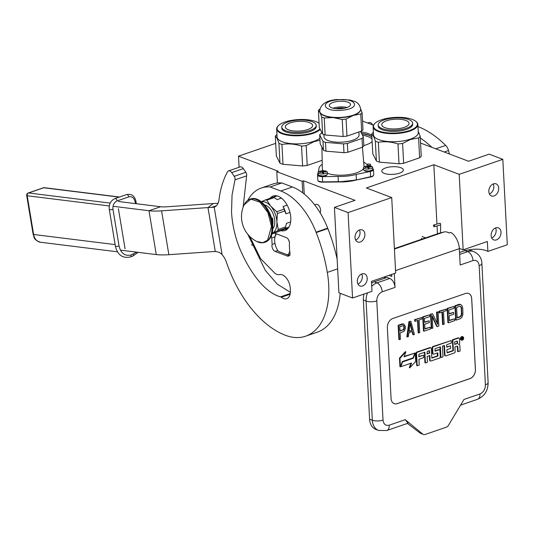 <?xml version="1.0" encoding="UTF-8"?>
<svg xmlns="http://www.w3.org/2000/svg" width="534" height="534" viewBox="0 0 534 534"><rect width="100%" height="100%" fill="white"/><g stroke="black" fill="none" stroke-linecap="round" stroke-linejoin="round"><path stroke-width="0.8" d="M467.938 250.052A15.199 5.4 177 0 1 486.154 250.62A15.199 5.4 177 0 1 487.869 251.434L487.348 241.501L463.152 249.832L459.307 248.377M368.453 165.56A2.129 0.754 -3 0 0 370.636 164.692A2.129 0.754 -3 0 0 370.142 164.238A2.129 0.754 -3 0 0 366.845 164.405M399.492 173.176A10.793 3.831 -3 0 0 403.344 169.986A10.793 3.831 -3 0 0 397.036 166.855A10.793 3.831 -3 0 0 385.648 167.93A10.793 3.831 -3 0 0 381.79 171.12A10.793 3.831 -3 0 0 388.105 174.251A10.793 3.831 -3 0 0 399.492 173.176M372.145 141.65A22.114 7.85 177 0 1 365.97 144.908A22.114 7.85 177 0 1 363.821 145.575M360.797 131.945A22.114 7.85 177 0 1 371.811 135.302M275.698 143.366L238.498 156.168L278.187 171.207L276.792 171.688L302.144 181.293L303.539 180.812L355.023 200.323L334.431 207.406L348.081 212.579L391.716 197.567L366.357 187.961L433.842 164.739L459.193 174.344L502.821 159.332L489.171 154.159L468.578 161.248L420.565 143.052M362.539 121.064L373.446 125.196M369.274 165.473A2.129 0.754 -3 0 0 368.34 165.48M361.558 133.447A22.114 7.85 177 0 1 371.884 136.717M238.498 156.168L239.085 167.275M251.441 244.792L253.196 245.453M276.792 171.688L277.386 183.015M302.144 181.293L302.751 192.841M303.539 180.812L304.233 194.009M314.873 205.123A4.939 2.897 71 0 1 315.834 204.355A4.939 2.897 71 0 1 317.203 204.415A4.939 2.897 71 0 1 320.173 208.06A4.939 2.897 71 0 1 320.113 212.779M334.431 207.406L338.91 292.826L352.56 297.999L348.081 212.579M391.716 197.567L395.667 273.054L371.47 281.378L371.991 291.31L352.56 297.999M367.218 278.221A6.461 4.699 -69.2 0 1 364.976 284.342A6.461 4.699 -69.2 0 1 359.983 285.964A6.461 4.699 -69.2 0 1 357.326 281.625A6.461 4.699 -69.2 0 1 359.569 275.504A6.461 4.699 -69.2 0 1 364.562 273.882A6.461 4.699 -69.2 0 1 367.218 278.221M364.909 234.232A6.461 4.699 -69.2 0 1 362.673 240.353A6.461 4.699 -69.2 0 1 357.68 241.975A6.461 4.699 -69.2 0 1 355.023 237.637A6.461 4.699 -69.2 0 1 357.266 231.522A6.461 4.699 -69.2 0 1 362.252 229.894A6.461 4.699 -69.2 0 1 364.909 234.232M384.473 278.314L384.4 276.926M433.842 164.739L436.945 223.993M437.052 226.016L437.459 233.799M459.193 174.344L463.152 249.832M502.821 159.332L507.3 244.752L487.869 251.434M501.012 232.177A6.461 4.699 -69.2 0 1 498.776 238.297A6.461 4.699 -69.2 0 1 493.783 239.92A6.461 4.699 -69.2 0 1 491.126 235.581A6.461 4.699 -69.2 0 1 493.369 229.46A6.461 4.699 -69.2 0 1 498.362 227.838A6.461 4.699 -69.2 0 1 501.012 232.177M498.709 188.195A6.461 4.699 -69.2 0 1 496.466 194.309A6.461 4.699 -69.2 0 1 491.474 195.938A6.461 4.699 -69.2 0 1 488.824 191.599A6.461 4.699 -69.2 0 1 491.06 185.478A6.461 4.699 -69.2 0 1 496.053 183.856A6.461 4.699 -69.2 0 1 498.709 188.195M362.439 135.189A20.899 7.423 177 0 1 372.011 139.16M371.557 283A15.199 5.4 177 0 1 371.691 282.953L372.138 282.8M357.927 284.021A6.461 4.699 110.8 0 0 362.339 276.372A6.461 4.699 -69.2 0 0 361.738 273.975M355.624 240.04A6.461 4.699 110.8 0 0 360.036 232.39A6.461 4.699 -69.2 0 0 359.435 229.987M491.727 237.984A6.461 4.699 110.8 0 0 496.139 230.334A6.461 4.699 -69.2 0 0 495.539 227.931M489.424 193.996A6.461 4.699 110.8 0 0 493.837 186.346A6.461 4.699 -69.2 0 0 493.229 183.943M361.611 133.553L368.734 135.222L371.891 136.858M394.386 248.617L438.708 233.371A10.64 6.248 71 0 1 438.988 233.285L443.988 231.99A14.438 8.477 71 0 1 449.081 232.998L450.823 232.397A14.438 8.477 71 0 1 459.327 248.664L460.181 264.984L472.977 260.579A7.596 4.459 -109 0 0 467.731 251.634L465.001 250.6A15.199 11.06 -69.2 0 1 471.128 250.579L473.858 251.614A15.199 11.06 110.8 0 0 467.731 251.634L459.627 254.424M367.492 292.859A15.199 11.06 110.8 0 0 366.09 301.056L363.36 300.021L369.601 419.21A15.199 11.06 -69.2 0 0 375.856 429.416L378.586 430.451L386.816 430.517A7.596 4.459 71 0 0 389.219 425.177L405.213 419.677L408.023 423.222M363.36 300.021A15.199 11.06 -69.2 0 1 364.021 294.054M371.564 283.154A15.199 11.06 -69.2 0 1 374.247 281.832L387.05 277.426L389.78 278.461A7.596 4.459 71 0 1 395.026 287.405L382.224 291.804A7.596 4.459 -109 0 0 376.977 282.866L374.247 281.832M465.001 250.6L459.527 252.489M388.946 275.364L391.776 276.438L391.669 274.429M386.089 277.76L384.413 277.126M394.299 273.521L395.026 287.405M469.98 378.613L397.269 403.631A7.596 5.527 -69.2 0 1 394.199 403.644A7.596 5.527 -69.2 0 1 391.075 398.538L387.357 327.596A7.596 5.527 -69.2 0 1 392.804 318.498L465.521 293.48A7.596 5.527 -69.2 0 1 468.585 293.466A7.596 5.527 -69.2 0 1 471.709 298.573L475.427 369.515A7.596 5.527 -69.2 0 1 469.98 378.613L469.933 378.593A7.596 5.527 110.8 0 0 475.38 369.495L471.662 298.553A7.596 5.527 110.8 0 0 468.565 293.46M472.977 260.579C476.535 259.784 478.597 261.48 479.165 265.672L485.413 384.854C485.293 389.286 483.477 392.316 479.966 393.952L463.966 399.459L448.587 425.144A4.559 3.317 110.8 0 1 446.184 427.24L425.224 434.456A4.559 3.317 110.8 0 1 423.389 434.462L420.084 433.067L407.435 423.422M420.084 433.067L422.694 434.055L405.213 419.677M422.694 434.055A4.559 3.317 110.8 0 0 423.389 434.462M394.179 403.637A7.596 5.527 110.8 0 0 397.216 403.611L469.933 378.593M403.784 324.011L402.396 323.831L398.144 325.293L398.891 339.484L399.379 339.664L400.44 339.304L400.106 332.962L404.165 331.26L405.293 328.717L405.353 326.548L403.784 324.011L398.638 325.48L399.379 339.664M412.054 331.614L412.869 334.671L414.417 334.491L410.846 321.274L409.431 321.762L407.342 336.927L408.403 336.56L408.917 332.695L412.462 331.481L413.356 334.858M410.846 321.274L408.944 321.581L406.855 336.74L407.342 336.927M417.528 320.513L418.175 332.842L419.724 332.662L419.063 319.986L421.893 319.012L421.813 317.503L415.092 319.813L415.172 321.328L418.002 320.353L418.663 333.029M421.813 317.503L414.604 319.632L414.684 321.141L415.172 321.328M429.603 314.82L422.741 316.829L423.489 331.02L423.976 331.2L430.344 329.011L430.25 327.202L424.937 329.024L424.69 324.198L429.289 322.616L429.196 320.8L424.59 322.382L424.383 318.458L429.696 316.635L429.603 314.82L423.228 317.016L423.976 331.2M429.196 320.8L424.577 322.042M430.25 327.202L424.924 328.684M432.607 313.785L430.531 314.152L431.272 328.337L432.82 328.156L432.173 315.781L437.246 326.634L438.835 326.087L438.094 311.903L437.032 312.263L437.666 324.338L432.607 313.785L431.018 314.332L431.759 328.523M438.094 311.903L436.545 312.083L437.126 323.224M432.22 316.749L436.759 326.454L437.246 326.634M441.952 312.11L442.593 324.445L444.148 324.265L443.48 311.582L446.311 310.608L446.23 309.099L439.509 311.415L439.589 312.924L442.419 311.949L443.086 324.625M446.23 309.099L439.021 311.229L439.102 312.737L439.589 312.924M454.02 306.423L447.158 308.425L447.906 322.616L448.393 322.803L454.761 320.607L454.668 318.798L449.361 320.627L449.107 315.794L453.706 314.212L453.613 312.397L449.007 313.985L448.807 310.06L454.114 308.231L454.02 306.423L447.646 308.612L448.393 322.803M453.613 312.397L448.994 313.638M454.668 318.798L449.341 320.28M460.582 304.467L459.193 304.287L454.948 305.748L455.689 319.939L456.176 320.12L460.421 318.658L461.97 317.209L462.905 314.426L462.764 308.325L462.09 305.795L460.582 304.467L455.435 305.935L456.176 320.12M462.905 336.807L462.417 336.62A1.796 1.308 110.8 0 0 461.029 337.074A1.796 1.308 110.8 0 0 460.408 338.776A1.796 1.308 110.8 0 0 461.142 339.984L461.63 340.165A1.796 1.308 110.8 0 0 463.018 339.717A1.796 1.308 110.8 0 0 463.639 338.015A1.796 1.308 110.8 0 0 462.905 336.807A1.796 1.308 110.8 0 0 461.516 337.261A1.796 1.308 110.8 0 0 460.895 338.963A1.796 1.308 110.8 0 0 461.63 340.165M459.026 338.049L458.539 337.862A1.115 0.808 110.8 0 0 458.092 337.868L452.371 339.831L452.919 350.157L453.406 350.344L453.099 350.845L447.385 352.814L447.045 352.533L446.891 349.657L450.636 348.368L450.502 345.892L446.764 347.18L446.651 345.091L446.951 344.59L451.357 343.075L451.23 340.579L433.454 346.693A1.115 0.808 110.8 0 0 432.66 348.028L432.94 353.401A1.115 0.808 110.8 0 0 433.848 354.149L437.593 352.861L437.933 353.141L437.76 356.125L431.873 358.094L431.218 348.522A1.115 0.808 110.8 0 0 430.311 347.781L417.354 352.233A1.115 0.808 110.8 0 0 416.56 353.568L417.194 365.743L419.23 365.049L418.93 359.282L423.656 357.653L423.522 355.177L418.796 356.799L418.99 354.209L424.87 352.186L425.431 362.913L427.467 362.212L427.16 356.445L429.843 355.524L430.09 360.25A1.115 0.808 110.8 0 0 430.998 360.997L439.462 358.087A1.115 0.808 110.8 0 0 440.263 356.752L439.936 350.584A1.115 0.808 110.8 0 0 439.028 349.837L435.29 351.125L434.943 350.845L435.157 348.649L440.403 346.846L440.964 357.566L443 356.866L442.439 346.145L444.468 345.445L444.976 355.13A1.115 0.808 110.8 0 0 445.883 355.878L454.354 352.961A1.115 0.808 110.8 0 0 455.148 351.626L454.901 346.9L456.937 346.206A1.115 0.808 -69.2 0 1 457.845 346.946L458.092 351.672L460.121 350.978L459.841 345.605A1.662 1.208 110.8 0 0 459.16 344.483A1.662 1.208 110.8 0 0 458.486 344.49A1.662 1.208 110.8 0 0 459.681 342.494L459.487 338.796A1.115 0.808 110.8 0 0 458.579 338.049L452.859 340.018L453.406 350.344M457.117 346.166A1.115 0.808 110.8 0 1 457.358 346.766L457.605 351.492L458.092 351.672M444.001 345.605L444.488 354.943A1.115 0.808 110.8 0 0 444.949 355.691L445.436 355.878M439.936 347.007L440.477 357.386L440.964 357.566M439.482 349.837L438.995 349.65A1.115 0.808 110.8 0 0 438.541 349.657L434.95 350.891M429.369 355.684L429.603 360.07A1.115 0.808 110.8 0 0 430.057 360.817L430.544 360.997M424.403 352.347L424.944 362.726L425.431 362.913M423.522 355.177L418.783 356.458M430.758 347.774L430.271 347.594A1.115 0.808 110.8 0 0 429.823 347.594L416.867 352.053A1.115 0.808 110.8 0 0 416.073 353.381L416.707 365.563L417.194 365.743M437.439 352.907L437.273 355.944L431.706 357.86M451.23 340.579L432.967 346.513A1.115 0.808 110.8 0 0 432.173 347.841L432.453 353.214A1.115 0.808 110.8 0 0 432.907 353.962L433.394 354.149M450.502 345.892L446.744 346.833M452.919 350.157L452.612 350.664L447.045 352.58M414.784 353.121L404.038 356.819L405.827 351.879L405.339 351.692L399.472 358.08L399.926 366.658L400.413 366.838L402.322 361.558L413.069 357.86L414.784 353.121L404.185 356.412M410.94 363.22L409.331 367.659L409.818 367.846L415.679 361.471L415.232 352.967L413.316 358.254L402.569 361.952L400.854 366.691L411.567 363L409.818 367.846M412.882 357.927L402.276 361.698M415.232 352.967L414.638 353.061M398.144 325.293L398.638 325.48M402.396 323.831L402.883 324.018M408.944 321.581L409.431 321.762M414.604 319.632L415.092 319.813M422.741 316.829L423.228 317.016M430.531 314.152L431.018 314.332M436.545 312.083L437.032 312.263M439.021 311.229L439.509 311.415M447.158 308.425L447.646 308.612M459.193 304.287L459.681 304.473M454.948 305.748L455.435 305.935M452.371 339.831L452.859 340.018M399.472 358.08L399.959 358.267L400.413 366.838M405.827 351.879L399.959 358.267M400.513 366.558L400.854 366.691M402.229 361.818L402.569 361.952M412.829 358.067L413.316 358.254M400.013 331.153L399.772 326.621L403.684 325.586L404.291 326.908L403.891 329.511L400.013 331.153M412.221 330.332L409.031 331.427L410.199 322.73L412.221 330.332L409.084 331.06M459.774 306.282L460.502 306.342L461.463 307.544L461.823 314.493L460.328 316.849L457.144 317.944L456.59 307.377L459.774 306.282M462.684 337.134L462.965 339.437L462.577 339.571L462.371 338.583L461.763 339.851L461.636 337.495L462.684 337.134M457.658 343.429L454.774 344.423L454.641 341.94L457.204 341.059L457.658 343.429L454.754 344.076M429.71 353.047L427.033 353.969L427.227 351.379L429.256 350.678L429.71 353.047L427.013 353.621M403.27 325.493L404.071 326.067M403.584 325.88L404.291 326.908M403.804 326.728L403.851 327.629L404.338 327.816M403.851 327.629L403.724 328.597L404.211 328.784M403.724 328.597L403.404 329.324L403.891 329.511M403.404 329.324L402.89 329.812L403.377 329.992M402.89 329.812L399.993 330.806M410.052 323.824L411.734 330.146M460.228 306.322L461.062 306.763M460.575 306.576L461.463 307.544M460.976 307.364L461.216 308.505L461.703 308.692M461.216 308.505L461.449 313.037L461.943 313.224M461.449 313.037L461.336 314.306L461.823 314.493M461.336 314.306L461.036 315.334L461.523 315.521M461.036 315.334L460.535 316.121L461.022 316.302M460.535 316.121L459.841 316.662L460.328 316.849M459.841 316.662L457.124 317.596M462.371 337.241L462.391 337.615M462.304 338.156L462.671 338.289M462.023 338.456L462.451 338.583L462.391 338.182M462.564 339.29L462.965 339.437M457.171 343.242L457.057 341.113M429.223 352.861L429.109 350.731M461.983 337.475L461.643 337.555M462.451 337.635L461.93 337.455L462.417 337.635L461.963 338.269L462.417 337.635M434.022 224.881C433.207 225.194 433.207 225.822 434.029 226.756C434.843 226.443 434.843 225.815 434.022 224.881L439.615 223.352M434.029 226.756L440.089 225.094C440.904 224.781 440.904 224.16 440.083 223.225L439.822 223.205M322.242 164.325A24.317 8.637 -3 0 0 318.911 169.004A24.317 8.637 -3 0 0 318.925 169.171L317.543 174.818A5.32 1.889 -3 0 0 317.523 175.018A5.32 1.889 -3 0 0 322.369 176.647L338.055 176.42A24.317 8.637 -3 0 0 356.125 174.464L370.402 171.441A5.32 1.889 -3 0 0 373.466 169.552A5.32 1.889 -3 0 0 373.393 169.265A5.32 1.889 -3 0 0 372.972 168.811L372.659 168.584M362.412 147.237L364.061 166.555A20.899 7.423 177 0 1 364.075 166.835M363.521 168.497A20.899 7.423 177 0 1 348.128 174.725A20.899 7.423 177 0 1 327.329 173.283M323.157 170.726A20.899 7.423 177 0 1 322.643 169.959A20.899 7.423 177 0 1 322.329 168.737L321.909 147.13M373.466 169.552L373.747 174.798A5.32 1.889 177 0 1 370.676 176.694L356.205 180.005A23.863 8.471 177 0 1 338.423 181.927L338.423 181.927M338.055 176.42L338.336 181.667A24.317 8.637 177 0 0 356.398 179.711L356.125 174.464M322.676 182.154L318.491 181.133M368.814 165.82L366.331 164.031A24.317 8.637 -3 0 0 363.687 162.149M360.67 109.196A20.519 7.289 177 0 1 360.684 109.337A20.519 7.289 177 0 1 353.361 115.397A20.519 7.289 177 0 1 343.742 117.433A20.519 7.289 -3 0 1 333.176 117.587L324.245 117.974L325.133 134.989A22.648 8.043 -3 0 1 322.616 134.041L321.728 117.026L320.013 112.601L318.411 110.465L319.305 127.479L322.616 134.041M360.377 108.222L362.099 112.654A22.648 8.043 177 0 1 360.757 114.022L353.361 115.397L346.085 119.069A22.648 8.043 177 0 1 344.17 119.309A22.648 8.043 177 0 1 342.227 119.489L343.122 136.504L325.133 134.989M346.085 119.069L346.973 136.083A22.648 8.043 177 0 1 345.064 136.324A22.648 8.043 177 0 1 343.122 136.504M345.912 152.497A22.648 8.043 177 0 1 343.969 152.677L325.98 151.169L325.52 142.371L343.509 143.88A22.648 8.043 -3 0 0 345.445 143.699A22.648 8.043 -3 0 0 347.36 143.466L347.821 152.263A22.648 8.043 177 0 1 345.912 152.497M343.509 143.88L343.969 152.677M322.149 133.106L321.034 133.487A22.648 8.043 -3 0 0 319.692 134.855L320.153 143.653L323.464 150.214A22.648 8.043 -3 0 0 325.98 151.169M319.692 134.855L323.003 141.417L323.464 150.214M347.821 152.263L362.493 147.21L362.032 138.413L347.36 143.466M362.032 138.413A22.648 8.043 177 0 0 363.374 137.044L363.834 145.842A22.648 8.043 177 0 1 362.493 147.21M363.374 137.044L360.537 131.417M323.003 141.417A22.648 8.043 -3 0 0 325.52 142.371M323.884 134.561L324.004 136.871A17.555 6.234 -3 0 0 344.57 141.957A17.555 6.234 177 0 0 359.062 135.029L358.901 131.978M335.806 108.696A7.596 2.697 -3 0 1 338.896 108.095A7.596 2.697 177 0 1 344.383 108.248M333.062 108.222A10.64 3.778 -3 0 1 338.369 107.054A10.64 3.778 177 0 1 347.06 107.488M338.075 101.38A10.64 3.778 177 0 1 350.538 104.464A10.64 3.778 177 0 1 341.753 108.662A10.64 3.778 -3 0 1 329.291 105.578A10.64 3.778 -3 0 1 338.075 101.38M318.411 110.465A22.648 8.043 -3 0 1 319.753 109.096L319.906 108.996M362.099 112.654L362.986 129.669A22.648 8.043 177 0 1 361.645 131.037L346.973 136.083M321.728 117.026A22.648 8.043 -3 0 0 324.245 117.974M319.699 111.346A20.519 7.289 -3 0 0 319.706 111.486A20.519 7.289 -3 0 0 320.013 112.601A20.519 7.289 -3 0 0 333.176 117.587L342.227 119.489M360.757 114.022L361.645 131.037M372.585 167.215A4.559 1.622 177 0 0 367.245 165.894A4.559 1.622 -3 0 0 363.48 167.689A4.559 1.622 -3 0 0 368.82 169.011A4.559 1.622 177 0 0 372.585 167.215L372.685 169.165A4.559 1.622 177 0 1 368.921 170.967A4.559 1.622 177 0 1 363.581 169.645L363.48 167.689M368.547 168.237L368.1 168.29A21.273 3.077 -96.2 0 0 367.772 167.496L366.891 167.316A21.273 19.645 153.2 0 0 365.109 167.683A21.06 3.044 -96.2 0 0 364.949 167.369A21.273 19.645 -26.8 0 1 366.738 167.002L367.352 166.661A21.273 3.077 -96.2 0 0 367.045 166.207L367.939 166.114A21.273 3.077 83.8 0 1 368.246 166.561L369.127 166.742A21.273 19.645 -26.8 0 1 370.93 166.721A21.06 3.044 83.8 0 1 371.09 167.035A21.273 19.645 153.2 0 0 369.288 167.055L368.667 167.396A21.273 3.077 83.8 0 1 368.994 168.19L368.547 168.237M372.138 169.992L368.867 171.234L364.215 170.406M368.7 168.217L368.66 167.349L368.714 168.217M368.7 168.117L367.619 167.362M368.006 167.322L367.939 166.114M327.269 172.122A4.559 1.622 177 0 0 321.929 170.8A4.559 1.622 -3 0 0 318.157 172.602A4.559 1.622 -3 0 0 323.504 173.924A4.559 1.622 177 0 0 327.269 172.122L327.369 174.077A4.559 1.622 177 0 1 323.604 175.873A4.559 1.622 177 0 1 318.264 174.551L318.157 172.602M323.224 173.143L322.776 173.196A21.273 3.077 -96.2 0 0 322.456 172.402L321.575 172.222A21.273 19.645 153.2 0 0 319.786 172.589A21.06 3.044 -96.2 0 0 319.632 172.275A21.273 19.645 -26.8 0 1 321.415 171.915L322.035 171.574A21.273 3.077 -96.2 0 0 321.728 171.12L322.623 171.02A21.273 3.077 83.8 0 1 322.93 171.474L323.811 171.654A21.273 19.645 -26.8 0 1 325.613 171.628A21.06 3.044 83.8 0 1 325.767 171.941A21.273 19.645 153.2 0 0 323.964 171.968L323.35 172.308A21.273 3.077 83.8 0 1 323.677 173.103L323.224 173.143M326.821 174.905L323.551 176.147L318.898 175.319M323.384 173.129L323.337 172.262L323.39 173.129M323.377 173.029L322.296 172.275M322.69 172.228L322.623 171.02M415.586 121.171A21.961 7.796 177 0 0 381.363 119.856A21.961 7.796 -3 0 0 375.008 123.301A21.961 7.796 -3 0 0 382.671 132.125A21.961 7.796 -3 0 0 409.545 130.536A21.961 7.796 177 0 0 415.586 121.171L416.026 121.518A22.421 7.963 177 0 1 417.862 124.449A22.421 7.963 177 0 1 409.858 131.07A22.421 7.963 -3 0 1 386.195 133.3A22.421 7.963 -3 0 1 373.092 126.792L373.219 129.221M375.008 123.301L374.608 123.688A22.421 7.963 -3 0 0 373.092 126.792M417.862 124.449L418.289 132.539A22.421 7.963 177 0 1 410.286 139.16A22.421 7.963 -3 0 1 386.623 141.39A22.421 7.963 -3 0 1 373.513 134.882L373.359 132.005A22.421 7.963 -3 0 0 373.366 132.065L373.306 130.93M419.637 157.784L403.644 163.284L402.603 143.439L410.539 139.454L418.603 137.932L419.637 157.784A25.078 8.904 177 0 0 421.246 156.135L420.211 136.29L418.222 131.257M373.379 132.332L373.353 132.352A25.078 8.904 -3 0 0 371.744 133.994C372.859 134.755 374.067 137.138 375.355 141.15A25.078 8.904 -3 0 0 378.372 142.291C384.82 141.216 391.355 141.764 397.977 143.94A25.078 8.904 -3 0 0 402.603 143.439M375.355 141.15L376.397 160.994L372.785 153.845L371.744 133.994M376.397 160.994A25.078 8.904 -3 0 0 379.414 162.142L378.372 142.291M397.977 143.94L399.018 163.784L379.414 162.142M399.018 163.784A25.078 8.904 -3 0 0 403.644 163.284M420.211 136.29A25.078 8.904 177 0 1 418.603 137.932M373.233 129.488L373.286 130.47M405.867 120.457A13.677 4.859 177 0 1 409.057 123.347A13.677 4.859 177 0 1 400.186 128.394A13.677 4.859 177 0 1 384.921 127.666A13.677 4.859 -3 0 1 381.737 124.776A13.677 4.859 -3 0 1 390.608 119.723A13.677 4.859 -3 0 1 405.867 120.457M378.165 124.963L378.226 126.097A17.248 6.128 -3 0 0 382.251 129.742A17.248 6.128 177 0 0 401.495 130.663A17.248 6.128 177 0 0 412.682 124.295L412.622 123.16A17.248 6.128 177 0 1 401.434 129.528A17.248 6.128 177 0 1 382.19 128.607A17.248 6.128 -3 0 1 378.165 124.963A17.248 6.128 -3 0 1 389.359 118.595A17.248 6.128 -3 0 1 408.603 119.516A17.248 6.128 177 0 1 412.622 123.16M319.085 123.274A21.961 7.796 177 0 0 284.942 122.012A21.961 7.796 -3 0 0 278.588 125.457A21.961 7.796 -3 0 0 286.244 134.288A21.961 7.796 -3 0 0 313.118 132.692A21.961 7.796 177 0 0 319.946 128.747M278.588 125.457L278.187 125.844A22.421 7.963 -3 0 0 276.665 128.954A22.421 7.963 -3 0 0 289.775 135.456A22.421 7.963 -3 0 0 313.438 133.233A22.421 7.963 177 0 0 320.26 129.368M319.866 138.226A22.421 7.963 177 0 1 313.858 141.316A22.421 7.963 -3 0 1 290.196 143.546A22.421 7.963 -3 0 1 277.093 137.038L276.939 134.161A22.421 7.963 -3 0 0 276.946 134.221L276.886 133.086M322.162 160.3L307.224 165.447L306.182 145.595L314.112 141.617L319.979 140.275M276.959 134.495L276.926 134.508A25.078 8.904 -3 0 0 275.317 136.157C276.438 136.911 277.64 139.301 278.928 143.306A25.078 8.904 -3 0 0 281.945 144.447C288.4 143.372 294.935 143.92 301.556 146.096A25.078 8.904 -3 0 0 306.182 145.595M278.928 143.306L279.97 163.157L276.358 156.001L275.317 136.157M279.97 163.157A25.078 8.904 -3 0 0 282.987 164.298L281.945 144.447M301.556 146.096L302.598 165.947L282.987 164.298M302.598 165.947A25.078 8.904 -3 0 0 307.224 165.447M276.806 131.644L276.866 132.752M309.44 122.613A13.677 4.859 177 0 1 312.63 125.503A13.677 4.859 177 0 1 303.759 130.556A13.677 4.859 177 0 1 288.5 129.822A13.677 4.859 -3 0 1 285.31 126.932A13.677 4.859 -3 0 1 294.181 121.885A13.677 4.859 -3 0 1 309.44 122.613M281.745 127.119L281.805 128.26A17.248 6.128 -3 0 0 285.823 131.898A17.248 6.128 177 0 0 305.068 132.819A17.248 6.128 177 0 0 316.255 126.451L316.201 125.316A17.248 6.128 177 0 1 305.007 131.684A17.248 6.128 177 0 1 285.763 130.763A17.248 6.128 -3 0 1 281.745 127.119A17.248 6.128 -3 0 1 292.932 120.751A17.248 6.128 -3 0 1 312.176 121.672A17.248 6.128 177 0 1 316.201 125.316M271.426 235.694A4.559 2.677 -109 0 0 271.432 236.115A4.559 2.677 -109 0 0 271.766 237.91L272.106 244.438L274.97 243.457M272.106 244.438A4.559 2.677 -109 0 0 271.953 246.047A4.559 2.677 -109 0 0 275.103 251.414L287.292 256.033A4.559 2.677 -109 0 0 288.554 256.086A4.559 2.677 -109 0 0 289.662 251.093L289.321 244.565A4.559 2.677 -109 0 0 286.324 237.59L274.529 233.118M120.417 250.139L156.262 254.584A30.398 6.788 -9.4 0 0 168.857 254.685L213.246 251.567A20.232 18.156 52.8 0 1 215.282 251.541C218.119 251.674 220.388 252.722 222.091 254.678A15.199 8.924 71 0 1 226.536 262.541A97.268 57.105 -109 0 0 285.47 335.312A72.951 42.827 -109 0 0 305.642 336.186A72.951 42.827 -109 0 0 327.302 272.407A121.592 71.376 -109 0 0 316.221 232.577L316.055 232.17A60.796 35.691 -109 0 0 280.791 190.992L270.157 186.96A59.728 35.064 -109 0 0 261.28 188.021A59.728 35.064 -109 0 0 247.849 200.243M249.778 236.455L260.492 258.529L275.09 273.461A12.162 7.136 -109 0 0 279.582 274.596A11.548 6.782 -109 0 1 290.302 289.508A11.548 6.782 -109 0 1 286.738 298.7A11.548 6.782 -109 0 1 281.345 297.258A3.037 1.782 -109 0 0 280.53 296.844C264.036 292.472 248.737 270.331 239.379 247.709C234.793 235.848 232.177 223.906 231.529 211.885L232.05 195.057L234.967 179.858A3.037 1.782 -109 0 0 234.226 176.32L231.696 172.602A4.559 2.677 -109 0 0 228.539 170.907A4.559 2.677 -109 0 0 227.531 171.808A97.268 57.105 -109 0 0 218.993 199.709A15.199 8.924 71 0 1 214.294 207.079A15.199 8.924 71 0 1 214.194 207.112L211.364 207.466A15.199 3.398 -9.4 0 0 207.986 207.586L161.582 210.843A30.398 6.788 170.6 0 1 148.986 210.736L113.008 206.278M280.997 230.641A18.236 10.707 -109 0 0 285.009 230.534A18.236 10.707 -109 0 0 290.776 217.718A18.236 10.707 -109 0 0 273.141 196.038A18.236 10.707 -109 0 0 270.204 198.074M305.642 336.186L317.276 332.181A72.951 42.827 -109 0 0 340.191 293.306M337.148 259.197A121.592 71.376 -109 0 0 327.856 228.572L327.689 228.165L316.055 232.17M270.157 186.96L281.792 182.955L292.425 186.987A60.796 35.691 71 0 1 327.689 228.165M261.28 188.021L272.914 184.016A59.728 35.064 71 0 1 281.792 182.955M234.226 176.32L245.86 172.315A3.037 1.782 71 0 1 246.601 175.853L243.13 207.245M247.769 234.252L265.371 270.471L277.293 284.155L290.383 292.325M245.86 172.315L243.33 168.604L231.696 172.602M228.539 170.907L240.18 166.902A4.559 2.677 71 0 1 243.33 168.604M271.766 237.91L274.997 236.802M218.039 203.307A30.398 6.788 -9.4 0 0 213.326 203.527L166.922 206.785A15.199 3.398 170.6 0 1 160.621 206.738L118.481 201.505M276.418 195.784L275.544 196.492M286.631 228.699L287.753 228.719M276.465 233.852A12.162 7.136 -109 0 0 274.843 237.67A12.162 7.136 -109 0 0 274.656 240.947A12.162 7.136 -109 0 0 278.361 251.354L287.519 254.825A12.162 7.136 -109 0 0 289.762 251.441M275.945 233.658A13.677 8.03 -109 0 0 275.05 236.489L274.843 237.67M289.361 242.049A12.162 7.136 -109 0 0 288.293 239.352M287.519 254.825L290.196 254.998M289.982 212.445L285.95 213.834L284.789 210.97A18.77 11.02 -109 0 0 284.088 209.161L276.672 211.718L270.818 206.244A16.721 9.812 -109 0 0 265.345 202.126A16.721 9.812 -109 0 0 261.326 201.752M265.531 199.683A18.77 11.02 71 0 1 266.152 199.896A18.77 11.02 71 0 1 266.773 200.157L274.189 197.607A18.77 11.02 -109 0 0 272.941 197.133L261.199 201.652M272.006 233.985L288.447 227.871M288.907 227.17L277.673 230.781A18.77 11.02 -109 0 0 278.214 229.446L276.886 221.784L277.38 213.52A18.77 11.02 -109 0 0 276.672 211.718M276.892 221.81A16.721 9.812 -109 0 1 272.233 233.278A16.721 9.812 -109 0 1 272.186 233.305L277.673 230.781M277.159 195.938L273.321 197.26M281.425 198.127L277.166 199.589L274.189 197.607M276.886 221.784A16.721 9.812 -109 0 0 270.818 206.244L266.773 200.157M284.088 209.161L283.08 206.498L287.132 205.103M284.789 210.97L277.38 213.52M290.616 221.917L286.444 223.352A17.475 10.259 71 0 1 286.424 223.486L285.623 226.897L278.214 229.446M285.623 226.897A18.77 11.02 71 0 1 285.083 228.232M272.807 228.826A13.45 7.897 71 0 0 274.79 221.003A13.45 7.897 -109 0 0 264.577 204.896M285.95 213.834A17.475 10.259 -109 0 0 283.08 206.498M246.988 200.958A22.795 13.383 71 0 1 249.872 199.229C247.389 200.117 245.48 201.979 244.138 204.809L250.867 199.155L260.005 202.172L267.934 212.652L271.492 226.409L267.587 240.22L262.668 242.703L256.767 241.475C259.557 242.877 262.207 243.164 264.71 242.343A22.795 13.383 71 0 1 261.36 242.75M272.674 224.28L272.801 224.24A12.536 7.363 -109 0 0 272.927 221.223A12.536 7.363 -109 0 0 272.474 217.979L271.532 218.306M272.801 224.24L272.474 217.979M272.12 220.722A1.522 1.108 110.8 0 0 272.547 219.401A1.522 1.108 110.8 0 0 271.919 218.379A1.522 1.108 110.8 0 0 271.539 218.333M272.6 223.599A1.522 1.108 110.8 0 0 272.727 222.818A1.522 1.108 110.8 0 0 272.353 221.95M272.066 220.449A1.522 1.108 110.8 0 0 272.046 218.526M272.52 223.025A1.522 1.108 110.8 0 0 272.393 222.197M271.906 219.734L272.046 218.479L271.733 219.06M271.706 218.453L271.819 219.387M435.777 148.819L445.69 145.408A106.393 62.458 -109 0 0 417.975 126.571M445.69 145.408A7.596 4.459 71 0 1 448.527 150.521L449.468 154.006M367.699 123.02L369.087 122.54A4.559 2.677 71 0 1 372.238 124.242L372.699 124.916M431.926 147.357A106.393 62.458 -109 0 0 420.298 137.992M136.731 252.161L131.01 254.998C124.876 256.327 120.898 253.323 119.055 245.98L112.968 209.295C112.614 205.196 113.996 202.399 117.113 200.917L128.747 196.912C131.991 196.205 134.101 197.8 135.075 201.685L135.389 203.608M118.394 208.661L125.069 248.851M464.754 250.686L464.68 249.305M371.691 282.953L371.604 281.331M394.386 248.63L438.988 233.285M382.224 291.804C378.713 293.446 376.897 296.477 376.784 300.902A7.596 2.697 177 0 1 366.09 301.056L372.331 420.245L369.601 419.21M389.78 278.461L376.977 282.866A15.199 11.06 110.8 0 0 371.731 286.277M376.784 300.902L383.025 420.084A7.596 2.697 177 0 1 372.331 420.245A15.199 11.06 110.8 0 0 378.586 430.451M383.025 420.084C383.599 424.276 385.661 425.978 389.219 425.177M395.54 270.611L459.327 248.664M479.165 265.672A7.596 2.697 -3 0 0 481.882 263.429C481.708 258.129 479.038 254.191 473.858 251.614M485.413 384.854A7.596 2.697 -3 0 0 488.123 382.611L481.882 263.429M479.966 393.952A7.596 4.459 71 0 1 477.563 399.292C484.565 396.148 488.083 390.588 488.123 382.611M394.412 249.051L443.988 231.99M458.092 337.868L458.579 338.049M457.358 346.766L457.845 346.946M444.488 354.943L444.976 355.13M438.541 349.657L439.028 349.837M429.603 360.07L430.09 360.25M416.073 353.381L416.56 353.568M416.867 352.053L417.354 352.233M429.823 347.594L430.311 347.781M437.273 355.944L437.76 356.125M437.573 355.437L438.06 355.624M437.446 352.954L437.933 353.141M432.453 353.214L432.94 353.401M432.173 347.841L432.66 348.028M432.967 346.513L433.454 346.693M452.612 350.664L453.099 350.845M462.484 337.788L462.885 337.935M462.424 338.302L462.911 338.489M461.883 338.402L462.371 338.583M457.064 341.159L457.551 341.346M429.116 350.778L429.603 350.958M440.49 232.897L440.677 225.655M356.352 179.971L370.576 177.001L370.402 171.441M338.336 181.667L322.649 181.894A5.32 1.889 177 0 1 317.803 180.265C318.01 181.493 319.639 182.134 322.696 182.187L322.369 176.647M338.369 181.934L322.71 182.154L338.396 181.96L356.291 180.018L370.576 177.001C372.425 176.721 373.48 175.986 373.747 174.798M342.514 110.171C361.772 108.422 356.245 97.482 337.314 99.871C318.057 101.62 323.577 112.554 342.514 110.171M319.692 111.199A20.519 7.289 -3 0 0 343.729 117.153A20.519 7.289 -3 0 0 360.67 109.056C359.823 104.978 357.72 102.408 354.349 101.333L349.863 99.985L336.987 99.538C326.241 100.419 320.473 104.31 319.692 111.199L319.706 111.486M366.751 167.336L366.738 167.002M368.32 167.943L368.246 166.561M321.435 172.248L321.415 171.915M323.003 172.856L322.93 171.474M214.194 207.112L222.091 254.678M213.326 203.527L207.986 207.586L215.282 251.541M327.302 272.407L337.648 268.849M316.221 232.577L327.856 228.572M292.425 186.987L280.791 190.992M290.109 294.241L281.345 297.258M290.256 293.5L280.53 296.844M234.967 179.858L246.601 175.853M211.364 207.466L216.43 205.723M275.304 195.691A18.236 10.707 -109 0 0 273.989 197.026M285.069 229.24A18.236 10.707 -109 0 0 286.925 229.48M275.103 251.414L277.767 250.499M287.292 256.033L289.515 255.272M161.582 210.843L168.857 254.685M160.621 206.738L148.986 210.736L156.262 254.584M250.486 199.015L249.872 199.229A22.795 13.383 71 0 1 271.919 226.329A22.795 13.383 71 0 1 264.71 242.343L265.318 242.129A22.795 13.383 71 0 0 272.527 226.116A22.795 13.383 71 0 0 250.486 199.015C259.738 195.237 272.413 211.077 272.801 225.889C273.068 234.446 270.571 239.859 265.318 242.129M444.201 152.01L448.527 150.521M371.551 124.475L372.238 124.242M119.055 245.98A2.283 0.507 -9.4 0 1 115.891 246.401A2.283 0.507 170.6 0 1 115.384 246.174L109.296 209.488A2.283 0.507 170.6 0 0 109.804 209.722A2.283 0.507 -9.4 0 0 112.968 209.295M117.113 200.917A2.283 1.335 71 0 0 115.331 198.548A2.283 1.335 -109 0 0 114.95 198.581L126.585 194.583A2.283 1.335 -109 0 1 126.965 194.543A2.283 1.335 71 0 1 128.747 196.912M126.585 194.583C131.477 193.622 134.581 195.804 135.903 201.138A2.283 0.507 170.6 0 1 135.075 201.685M138.146 252.335L132.652 256.173L130.329 256.974A2.283 1.335 -109 0 0 131.01 254.998M132.652 256.173A2.283 1.335 -109 0 0 133.333 254.197M119.503 197.019L44.355 187.694A2.283 1.776 97.1 0 0 43.708 187.768L119.182 197.126M117.407 251.794L40.464 242.249A10.64 8.277 -82.9 0 1 33.629 234.493L27.201 195.764A2.283 1.776 97.1 0 1 28.582 192.974L43.708 187.768A2.283 1.335 71 0 0 43.334 187.801L28.209 193.008A2.283 1.335 71 0 1 28.582 192.974L110.184 203.094M28.209 193.008A2.283 2.283 0 0 0 26.7 195.537A2.283 0.507 -9.4 0 0 27.201 195.764L109.303 205.944M26.7 195.537L33.128 234.266A2.283 0.507 170.6 0 0 33.629 234.493L115.124 244.599M477.563 399.292L460.568 405.139M408.036 423.215L386.816 430.517M459.16 344.483L458.779 344.343M422.628 238.905L421.406 238.498M425.705 237.844L422.027 236.622M317.523 175.018L317.803 180.265M372.685 169.165C372.572 170.266 371.31 170.967 368.894 171.26C365.77 171.501 364.001 170.96 363.581 169.645M327.369 174.077C327.255 175.179 325.987 175.873 323.577 176.173C320.453 176.407 318.685 175.873 318.264 174.551M321.742 132.298L321.788 133.226M276.665 128.954L276.792 131.377M244.145 204.789A27.815 27.815 0 0 0 256.774 241.481M114.95 198.581C110.665 200.617 108.782 204.255 109.296 209.488M130.329 256.974C122.533 258.549 117.553 254.945 115.384 246.174M135.903 201.138L136.33 203.721M44.355 187.694A2.283 2.283 0 0 0 43.334 187.801M40.464 242.249C32.914 239.546 34.643 237.517 33.128 234.266"/></g></svg>

